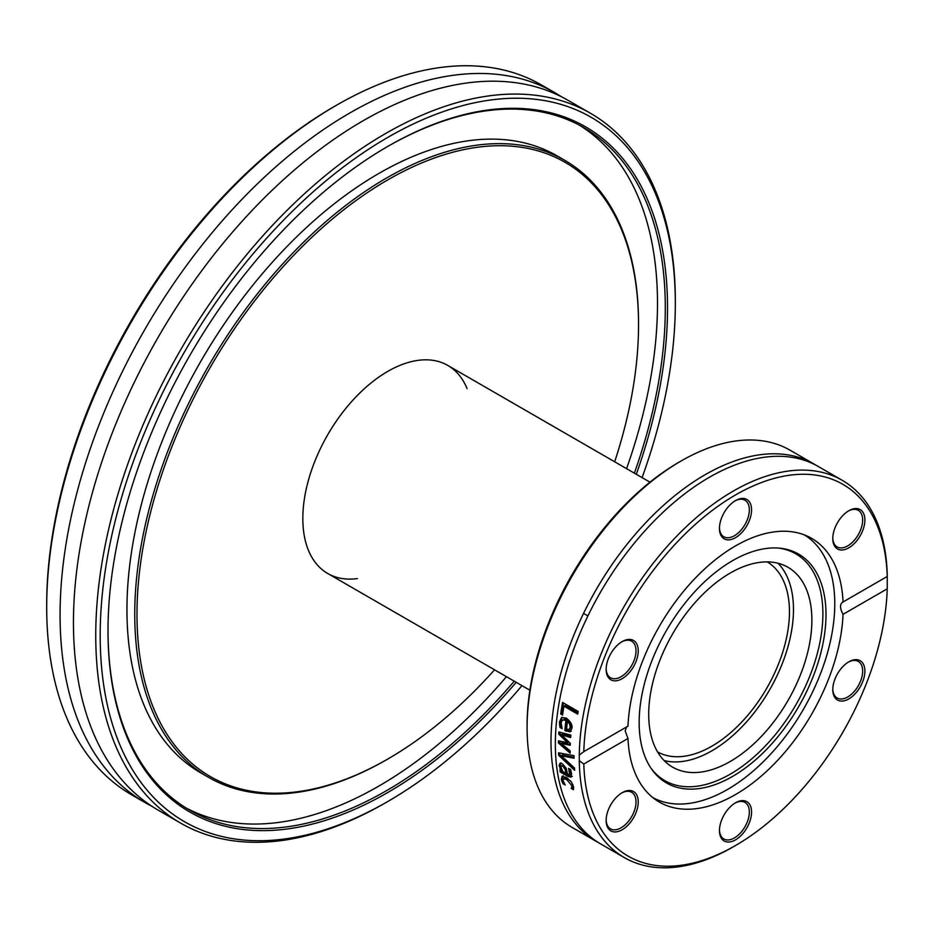 <?xml version="1.0" encoding="UTF-8"?>
<svg xmlns="http://www.w3.org/2000/svg" width="934" height="934" viewBox="0 0 934 934"><rect width="100%" height="100%" fill="white"/><g stroke="black" fill="none" stroke-linecap="round" stroke-linejoin="round"><path stroke-width="1.4" d="M681.12 460.976L678.89 462.26A214.692 123.953 120 0 0 527.091 725.193L527.091 727.773A217.844 125.775 -60 0 1 681.12 460.976A217.844 125.775 -60 0 1 790.036 450.188L813.946 463.988A217.844 125.775 120 0 0 646.083 522.351A217.844 125.775 120 0 0 550.99 741.573A217.844 125.775 120 0 0 596.114 841.301A217.844 125.775 120 0 0 598.309 842.515M596.114 841.301L572.203 827.489A217.844 125.775 -60 0 1 527.091 727.773M816.094 465.284A217.844 125.775 120 0 0 813.946 463.988M579.267 760.65L579.267 755.104L583.797 751.648A214.692 123.953 -60 0 1 735.513 494.95A214.692 123.953 -60 0 1 887.23 576.476L887.23 588.829A214.692 123.953 -60 0 1 735.513 845.527A214.692 123.953 -60 0 1 583.797 764.012L579.267 760.65A217.844 125.775 120 0 0 624.367 857.61A217.844 125.775 120 0 0 733.283 846.823L735.513 845.527M570.125 752.617A217.844 125.775 120 0 0 570.125 753.178L558.439 742.974A217.844 125.775 -60 0 1 558.485 740.849L567.615 742.705L558.742 734.112A217.844 125.775 -60 0 1 558.871 731.952L570.849 735.093A217.844 125.775 120 0 0 570.662 737.568L561.439 734.824L570.335 743.347A217.844 125.775 120 0 0 570.254 745.274L561.101 743.382L570.137 750.878A217.844 125.775 120 0 0 570.125 752.617M887.23 588.829L843.052 614.327C839.701 608.081 839.701 603.971 843.052 601.975L887.23 576.476L887.3 577.259A217.844 125.775 120 0 0 842.199 480.298L818.289 466.498A217.844 125.775 120 0 0 650.426 524.861A217.844 125.775 120 0 0 555.345 744.083A217.844 125.775 120 0 0 600.457 843.799L624.367 857.61M842.199 480.298A217.844 125.775 120 0 0 675.445 537.494A217.844 125.775 120 0 0 579.267 755.104M574.457 767.981A217.844 125.775 120 0 0 574.632 770.316L558.649 755.326A217.844 125.775 -60 0 1 558.544 752.804L574.025 755.676A217.844 125.775 120 0 0 574.048 758.233L561.229 755.653L574.457 767.981M571.153 777.03L568.234 776.598L560.225 771.974A217.844 125.775 -60 0 1 559.933 769.873L561.171 770.585L559.116 765.565L559.886 763.417L562.466 763.825L566.109 768.145L567.639 774.321L569.67 774.706L568.619 768.484A217.844 125.775 -60 0 1 568.608 768.367L570.627 769.523L571.55 773.737L570.919 777.216M570.382 774.298L569.495 774.87L570.802 774.053L570.277 769.324M560.715 713.961A217.844 125.775 -60 0 1 562.572 702.45L578.169 711.463A217.844 125.775 120 0 0 577.702 714.125L563.938 706.186A217.844 125.775 120 0 0 562.56 715.035L560.715 713.961L561.848 713.307A216.268 124.864 -60 0 1 563.494 702.987M559.443 721.97L561.614 717.51L566.389 718.153C570.931 721.912 572.729 725.356 571.818 728.473L570.102 731.882L564.872 730.528A217.844 125.775 -60 0 1 565.922 720.569L563.4 719.822L561.766 720.896L561.171 722.928L562.128 728.52A217.844 125.775 120 0 0 562.116 728.66L559.968 727.423L559.443 721.97L560.575 721.317L562.21 717.254M571.725 787.467L571.806 785.657L566.728 779.575L563.424 778.758L563.004 780.579L565.152 784.875A217.844 125.775 120 0 0 565.175 784.992L562.968 783.708L561.299 779.621L562.046 776.376L566.378 777.427L571.188 781.653L573.534 786.697L573.383 789.732L571.176 788.448A217.844 125.775 -60 0 1 571.153 788.331L572.857 786.802L572.764 784.303M583.797 751.648L627.975 726.15A152.265 87.913 120 0 1 696.799 576.582A152.265 87.913 120 0 1 811.646 538.369A152.265 87.913 120 0 1 843.052 601.975L842.363 602.267M626.586 726.944L625.173 730.855L627.975 738.502L583.797 764.012M562.011 781.781L563.12 781.139L562.431 778.968L563.179 775.722M571.071 781.501L567.86 778.921L564.556 778.104L563.424 778.758M573.651 788.553L572.32 787.794A216.268 124.864 -60 0 1 572.297 787.677L572.857 786.802M562.968 783.708L564.008 783.112M571.153 788.331L572.297 787.677M571.176 788.448L572.32 787.794M571.223 731.229L565.992 729.886A216.268 124.864 -60 0 1 567.055 719.916L564.895 719.157L562.572 720.079M564.872 730.528L565.992 729.886M565.922 720.569L567.055 719.916M559.968 727.423L561.089 726.769L560.575 721.317M569.016 729.594L571.339 726.757L570.744 723.325L568.561 720.779L567.428 721.433A217.844 125.775 120 0 0 566.588 729.057L569.016 729.594L570.207 727.399L569.623 723.978L570.744 723.325M569.46 729.337L570.137 728.952M569.623 723.978L567.428 721.433M570.289 744.41L562.221 742.74L561.101 743.382M570.732 736.611L562.548 734.182L561.439 734.824M567.615 742.705L568.736 742.051L559.863 733.47A216.268 124.864 -60 0 1 559.933 732.233M570.137 751.566L559.559 742.332A216.268 124.864 -60 0 1 559.571 741.071M558.742 734.112L559.863 733.47M558.439 742.974L559.559 742.332M562.735 713.821L561.848 713.307M563.938 706.186L565.082 705.532L577.913 712.934M572.273 776.387L569.355 775.944L561.357 771.332A216.268 124.864 -60 0 1 561.241 770.55M561.101 767.818L560.237 764.923L561.007 762.774M567.195 772.757L566.249 768.694L563.926 765.495L561.346 765.88L561.019 767.386L562.817 771.531L566.074 773.41L567.195 772.757M566.074 773.41L565.128 769.336L562.805 766.137L561.392 765.845M559.98 768.472L561.077 767.841M560.225 771.974L561.357 771.332M561.171 770.585L561.976 770.118M561.229 755.653L562.35 755.011L574.036 757.369M574.492 768.507L559.758 754.684A216.268 124.864 -60 0 1 559.688 753.026M558.649 755.326L559.758 754.684M630.216 639.44A22.696 13.099 120 0 0 622.196 641.588A22.696 13.099 120 0 0 606.143 669.386A22.696 13.099 120 0 0 630.216 671.534A22.696 13.099 120 0 0 630.216 639.44M856.863 540.681A22.696 13.099 120 0 0 864.335 515.521A22.696 13.099 120 0 0 848.831 510.735A22.696 13.099 120 0 0 832.789 538.533A22.696 13.099 120 0 0 856.863 540.681M751.566 509.882A22.696 13.099 120 0 0 735.513 500.612A22.696 13.099 120 0 0 719.46 528.411A22.696 13.099 120 0 0 735.513 537.68A22.696 13.099 120 0 0 751.566 509.882M627.975 738.502A152.265 87.913 120 0 0 659.381 802.108A152.265 87.913 120 0 0 774.228 763.895A152.265 87.913 120 0 0 843.052 614.327M614.163 799.796A22.696 13.099 120 0 0 606.143 820.484A22.696 13.099 120 0 0 622.196 829.742A22.696 13.099 120 0 0 638.237 801.944A22.696 13.099 120 0 0 622.196 792.686A22.696 13.099 120 0 0 614.163 799.796M840.81 701.049A22.696 13.099 120 0 0 864.335 676.204A22.696 13.099 120 0 0 848.831 661.832A22.696 13.099 120 0 0 832.789 689.631A22.696 13.099 120 0 0 840.81 701.049M719.46 830.606A22.696 13.099 120 0 0 735.513 839.864A22.696 13.099 120 0 0 751.566 812.066A22.696 13.099 120 0 0 735.513 802.808A22.696 13.099 120 0 0 719.46 830.606M621.624 793.024A21.12 12.2 -60 0 1 631.641 792.277A21.12 12.2 -60 0 1 628.547 821.196A21.12 12.2 -60 0 1 610.521 828.867A21.12 12.2 -60 0 1 606.154 819.819M621.624 641.927A21.12 12.2 -60 0 1 628.547 640.222A21.12 12.2 -60 0 1 631.641 641.179A21.12 12.2 -60 0 1 632.925 663.128A21.12 12.2 -60 0 1 613.615 678.726A21.12 12.2 -60 0 1 610.521 677.769A21.12 12.2 -60 0 1 606.154 668.721M734.941 500.951A21.12 12.2 -60 0 1 744.958 500.204A21.12 12.2 -60 0 1 749.337 509.882A21.12 12.2 -60 0 1 740.113 531.131A21.12 12.2 -60 0 1 723.838 536.793A21.12 12.2 -60 0 1 719.472 527.745M848.27 511.073A21.12 12.2 -60 0 1 858.276 510.326A21.12 12.2 -60 0 1 855.182 539.245A21.12 12.2 -60 0 1 837.156 546.915A21.12 12.2 -60 0 1 832.789 537.867M848.27 662.171A21.12 12.2 -60 0 1 855.182 660.466A21.12 12.2 -60 0 1 858.276 661.424A21.12 12.2 -60 0 1 859.572 683.373A21.12 12.2 -60 0 1 840.25 698.971A21.12 12.2 -60 0 1 837.156 698.013A21.12 12.2 -60 0 1 832.789 688.965M734.941 803.147A21.12 12.2 -60 0 1 744.958 802.399A21.12 12.2 -60 0 1 749.337 812.066A21.12 12.2 -60 0 1 740.113 833.326A21.12 12.2 -60 0 1 723.838 838.989A21.12 12.2 -60 0 1 719.472 829.941M650.963 768.168A130.947 75.607 120 0 0 730.295 774.146A130.947 75.607 120 0 0 819.515 644.332A130.947 75.607 120 0 0 778.045 548.048M732.571 776.423A132.126 76.284 120 0 0 822.796 644.448A132.126 76.284 120 0 0 779.4 548.153A132.126 76.284 120 0 0 666.514 630.403A132.126 76.284 120 0 0 651.734 769.289A132.126 76.284 120 0 0 732.571 776.423M730.295 761.444A115.384 66.618 120 0 0 805.668 659.766A115.384 66.618 120 0 0 787.992 567.3A115.384 66.618 120 0 0 672.608 633.917A115.384 66.618 120 0 0 672.608 767.153A115.384 66.618 120 0 0 730.295 761.444M664.144 760.556A115.384 66.618 120 0 0 711.883 750.808A115.384 66.618 120 0 0 784.525 657.571A115.384 66.618 120 0 0 778.045 563.272M652.714 797.519A151.635 87.551 120 0 0 727.551 789.452A151.635 87.551 120 0 0 826.345 656.719A151.635 87.551 120 0 0 804.337 534.89M357.36 578.59A120.112 69.349 -60 0 1 327.706 573.488A120.112 69.349 -60 0 1 302.826 518.498A120.112 69.349 -60 0 1 355.259 397.627A120.112 69.349 -60 0 1 447.818 365.451A120.112 69.349 -60 0 1 467.07 388.579M636.299 474.274A395.642 228.421 120 0 0 387.762 146.428A395.642 228.421 120 0 0 108.005 630.987A395.642 228.421 120 0 0 387.762 792.511A395.642 228.421 120 0 0 516.198 682.31M387.201 146.755A394.066 227.511 -60 0 1 583.68 127.549A394.066 227.511 -60 0 1 634.361 473.153M514.249 681.19A394.066 227.511 -60 0 1 386.653 790.584A394.066 227.511 -60 0 1 189.614 810.093A394.066 227.511 -60 0 1 108.005 630.345M521.978 685.649A406.675 234.796 -60 0 1 387.762 801.512A406.675 234.796 -60 0 1 387.762 801.524A406.675 234.796 -60 0 1 100.195 635.494A406.675 234.796 -60 0 1 387.762 137.415A406.675 234.796 -60 0 1 675.329 303.445A406.675 234.796 -60 0 1 642.09 477.613M185.749 807.782A394.066 227.511 120 0 0 506.45 676.683M626.562 468.646A394.066 227.511 120 0 0 579.734 125.366M494.553 669.818A354.663 204.768 -60 0 1 387.762 759.05A354.663 204.768 -60 0 1 136.983 614.257A354.663 204.768 -60 0 1 387.762 179.888A354.663 204.768 -60 0 1 638.541 324.682A354.663 204.768 -60 0 1 614.665 461.781M386.653 759.692L387.762 759.05L386.653 759.692A356.239 205.678 120 0 0 386.653 759.681A356.239 205.678 120 0 1 208.527 777.333A356.239 205.678 120 0 1 153.923 491.879A356.239 205.678 120 0 1 386.653 177.962A356.239 205.678 120 0 1 564.766 160.321A356.239 205.678 120 0 1 638.541 323.397L638.541 324.682M564.766 160.321L556.968 155.815A356.239 205.678 120 0 0 378.842 173.455A356.239 205.678 120 0 0 146.124 487.373A356.239 205.678 120 0 0 200.728 772.827L208.527 777.333M387.762 801.524L385.532 802.808A409.828 236.617 120 0 0 385.544 802.796M675.329 303.445L675.329 300.876A409.828 236.617 120 0 0 590.44 113.259A409.828 236.617 120 0 0 385.532 133.562A409.828 236.617 120 0 0 117.801 494.705A409.828 236.617 120 0 0 180.624 823.099A409.828 236.617 120 0 0 385.532 802.808L387.762 801.512M590.44 113.259L568.152 100.393A409.828 236.617 120 0 0 363.244 120.684A409.828 236.617 120 0 0 95.513 481.827A409.828 236.617 120 0 0 158.325 810.233L180.624 823.099M144.957 802.516L131.577 794.787A409.828 236.617 -60 0 1 46.7 607.182A409.828 236.617 -60 0 1 336.485 105.25A409.828 236.617 -60 0 1 336.497 105.238A409.828 236.617 -60 0 1 541.405 84.947L554.784 92.664A409.828 236.617 120 0 0 349.865 112.967A409.828 236.617 120 0 0 82.134 474.11A409.828 236.617 120 0 0 144.957 802.516A409.828 236.617 120 0 0 151.752 806.182M336.485 105.25L334.255 106.534A406.675 234.796 120 0 0 46.7 604.602L46.7 607.182M561.357 96.716A409.828 236.617 120 0 0 554.784 92.664M767.269 561.906A109.71 63.337 -60 0 1 783.404 649.982A109.71 63.337 -60 0 1 711.883 746.173A109.71 63.337 -60 0 1 657.571 751.917M571.806 785.657L572.951 785.004M566.728 779.575L567.86 778.921M561.299 779.621L562.431 778.968M565.946 731.147L567.066 730.505M559.501 724.866L560.622 724.224M570.207 727.399L571.339 726.757M562.805 766.137L563.926 765.495M565.128 769.336L566.249 768.694M569.798 772.71L570.931 772.068M559.116 765.565L560.237 764.923M568.234 776.598L569.355 775.944M583.552 613.416L587.895 615.926M327.706 573.488L529.87 690.203M447.818 365.451L649.971 482.166"/></g></svg>
